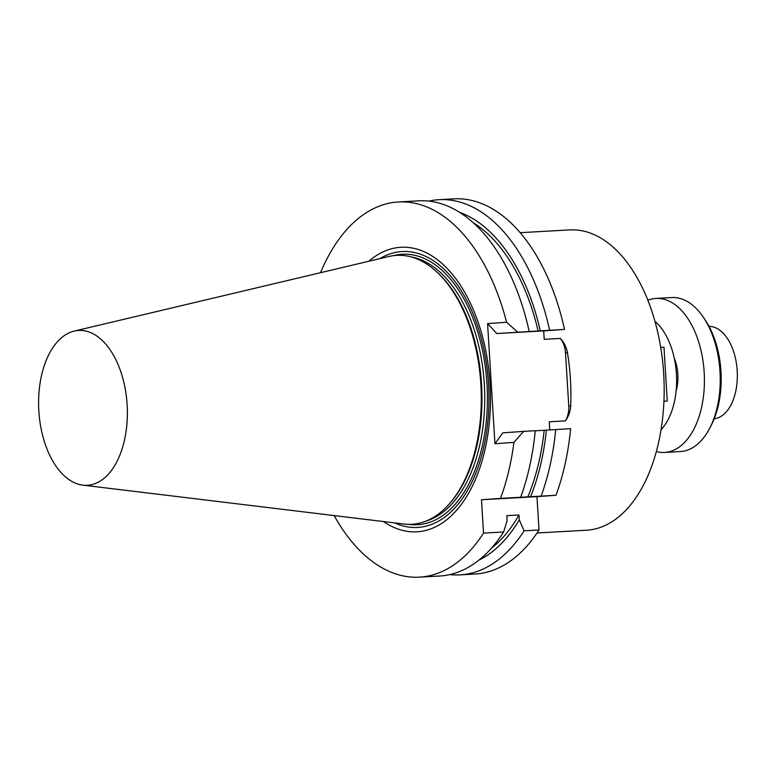 <?xml version="1.0" encoding="UTF-8"?>
<svg xmlns="http://www.w3.org/2000/svg" width="776" height="776" viewBox="0 0 776 776"><rect width="100%" height="100%" fill="white"/><g stroke="black" fill="none" stroke-linecap="round" stroke-linejoin="round"><path stroke-width="1.16" d="M520.163 232.684L569.642 229.909A150.389 85.826 86.8 0 1 663.693 373.935A150.389 85.826 86.8 0 1 586.51 530.212L537.031 532.996M549.767 429.943L549.262 421.785L565.345 420.883C568.614 416.411 570.408 411.396 570.7 405.838A150.389 85.826 -93.2 0 0 567.45 352.702C566.48 347.231 564.094 342.468 560.301 338.423L544.218 339.325L543.704 330.896L564.53 329.402L540.309 330.848A179.159 102.248 -93.2 0 0 459.373 212.226M676.119 390.852A30.846 17.605 -93.2 0 0 677.836 374.187A30.846 17.605 -93.2 0 0 674.295 358.357M661.036 429.778A61.682 35.201 -93.2 0 0 676.42 373.993A61.682 35.201 -93.2 0 0 654.944 321.371M663.936 401.26L667.273 401.066L663.936 401.308M667.273 401.066L663.975 347.202L660.706 347.386M664.596 452.447L680.407 451.554A77.125 44.019 -93.2 0 0 709.73 428.207A77.125 44.019 -93.2 0 0 703.512 317.471A77.125 44.019 -93.2 0 0 671.754 297.548L655.943 298.44A77.125 44.019 86.8 0 1 704.22 372.975A77.125 44.019 86.8 0 1 664.596 452.447A77.125 44.019 86.8 0 1 656.341 451.554M647.844 300.244A77.125 44.019 86.8 0 1 655.943 298.44M703.512 317.471L705.306 320.149A73.264 41.817 86.8 0 1 711.214 425.345L709.73 428.207M714.211 418.739A46.279 26.413 -93.2 0 0 737.2 370.715A46.279 26.413 -93.2 0 0 709.022 326.376M127.128 404.703A77.532 44.251 86.8 0 1 82.828 485.136A77.532 44.251 86.8 0 1 38.8 410.349A77.532 44.251 86.8 0 1 74.176 331.1A77.532 44.251 86.8 0 1 127.128 404.703M74.176 331.1L388.902 256.487A134.675 76.863 86.8 0 1 434.938 270.261A134.675 76.863 86.8 0 1 480.858 384.343A134.675 76.863 86.8 0 1 448.13 505.195A134.675 76.863 86.8 0 1 403.927 524.033L82.828 485.136M434.938 270.261L436.025 271.212A133.52 76.203 86.8 0 1 481.556 384.314A133.52 76.203 86.8 0 1 449.11 504.128L448.13 505.195M379.852 258.631A138.167 78.851 86.8 0 1 488.608 385.08A138.167 78.851 86.8 0 1 394.693 522.917M368.852 261.24A142.483 81.315 86.8 0 1 490.122 385.003A142.483 81.315 86.8 0 1 383.47 521.559M520.628 497.27L500.501 498.396A187.889 107.233 -93.2 0 0 513.945 442.359L523.654 431.359L535.246 430.709A187.889 107.233 -93.2 0 1 520.628 497.27L541.076 496.126A187.889 107.233 86.8 0 0 555.694 429.565L535.236 430.825M530.551 496.815A179.159 102.248 -93.2 0 0 546.391 430.166M527.787 497.009A175.454 100.133 -93.2 0 0 544.189 430.321M320.507 272.706A187.889 107.233 86.8 0 1 398.398 201.964A187.889 107.233 86.8 0 1 506.592 322.263L487.58 323.621L494.933 443.726L513.945 442.359M523.654 431.359L502.829 432.853L494.933 443.726M334.146 515.584A187.889 107.233 -93.2 0 0 419.467 577.15A187.889 107.233 -93.2 0 0 483.526 533.093L481.489 499.763L500.501 498.396M540.309 330.848L496.756 333.535L487.58 323.621M517.582 332.041L506.592 322.263M419.467 577.15L439.594 576.025A187.889 107.233 -93.2 0 0 503.653 531.967L483.526 533.093M503.653 531.967L507.106 520.531L506.815 515.681L518.979 514.992L519.28 519.852L524.101 530.813A187.889 107.233 86.8 0 1 460.042 574.87A187.889 107.233 86.8 0 1 449.77 574.589M491.344 548.302A175.454 100.133 -93.2 0 0 518.979 514.992M478.908 560.127A179.159 102.248 -93.2 0 0 519.28 519.852M428.798 201.11A187.889 107.233 86.8 0 1 438.964 199.684A187.889 107.233 86.8 0 1 549.612 330.246M538.117 331.003A175.454 100.133 -93.2 0 0 473.05 222.586M529.174 331.391A187.889 107.233 -93.2 0 0 418.526 200.829L398.398 201.964M460.042 574.87L474.951 574.036A187.889 107.233 -93.2 0 0 539.01 529.979L524.101 530.813M481.489 499.763L536.973 496.64L539.01 529.979M536.973 496.64L555.985 495.282L541.076 496.126M555.694 429.565L570.602 428.721A187.889 107.233 -93.2 0 1 555.985 495.282M438.964 199.684L453.882 198.85A187.889 107.233 86.8 0 1 564.53 329.402M565.345 420.883A23.134 19.002 85.9 0 0 568.76 405.974L565.51 352.837A23.134 19.002 85.9 0 0 560.301 338.423M543.704 330.896L496.756 333.535M425.917 521.123A133.52 76.203 -93.2 0 0 484.311 384.159A133.52 76.203 -93.2 0 0 411.076 256.914M393.548 255.644A135.451 77.299 86.8 0 1 486.988 383.994A135.451 77.299 86.8 0 1 408.642 524.353M567.45 352.702L565.51 352.837M570.7 405.838L568.76 405.974"/></g></svg>
